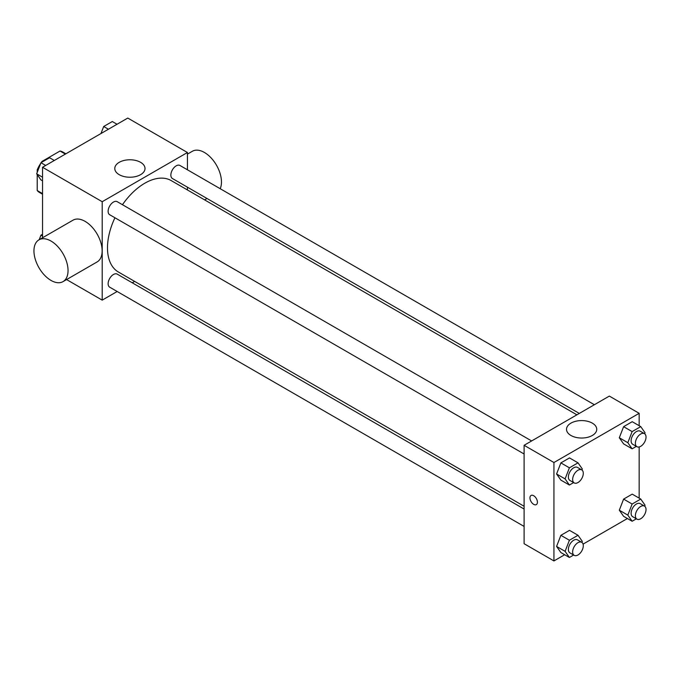<?xml version="1.0" encoding="UTF-8"?>
<svg xmlns="http://www.w3.org/2000/svg" width="679" height="679" viewBox="0 0 679 679"><rect width="100%" height="100%" fill="white"/><g stroke="black" fill="none" stroke-linecap="round" stroke-linejoin="round"><path stroke-width="1.02" d="M42.692 161.721L42.098 161.381L60.032 151.018A23.332 13.47 120 0 1 62.731 151.986L65.88 153.793M42.539 193.617L37.218 190.544A23.332 13.47 120 0 0 39.399 192.403L42.539 194.219M37.218 190.544L37.218 174.613M37.218 172.381L37.218 169.835A23.332 13.47 120 0 1 40.748 163.283M42.098 161.381A23.332 13.47 120 0 0 41.232 162.561M38.024 170.302L37.218 169.835M65.362 154.099L60.032 151.018M42.539 237.769L42.539 167.272L127.771 118.061L187.438 152.512L187.438 169.792M117.17 291.495L102.206 300.135L66.576 279.57M134.637 281.403L132.235 282.795M114.929 217.764A52.792 30.479 120 0 0 107.486 247.877A52.792 30.479 120 0 0 118.426 272.041L524.103 506.262M576.895 414.818L171.218 180.597A52.792 30.479 120 0 0 122.458 204.71M187.438 187.192L187.438 189.959M102.206 300.135L102.206 201.714L187.438 152.512M594.363 404.726L179.952 165.472A7.537 4.346 120 0 0 174.147 167.492A7.537 4.346 120 0 0 170.862 175.072A7.537 4.346 120 0 0 172.415 178.518L579.297 413.426M524.103 509.038L117.221 274.121A7.537 4.346 120 0 0 111.415 276.141A7.537 4.346 120 0 0 108.131 283.72A7.537 4.346 120 0 0 109.684 287.175L524.103 526.429M524.103 453.996L109.684 214.734A7.537 4.346 -60 0 1 109.684 206.034A7.537 4.346 -60 0 1 117.221 201.688L531.64 440.951M102.206 201.714L42.539 167.272M119.215 174.673A15.116 8.725 180 0 1 114.785 168.502A15.116 8.725 180 0 1 129.901 159.777A15.116 8.725 180 0 1 145.017 168.502A15.116 8.725 180 0 1 135.69 176.565A15.116 8.725 180 0 1 119.215 174.673M38.941 239.848L73.035 220.166A24.104 13.919 60 0 1 91.614 226.625A24.104 13.919 60 0 1 102.139 250.882A24.104 13.919 60 0 1 97.139 261.924L63.054 281.607A24.104 13.919 60 0 1 38.941 267.687A24.104 13.919 60 0 1 38.941 239.848A24.104 13.919 60 0 1 57.52 246.307A24.104 13.919 60 0 1 68.044 270.573A24.104 13.919 60 0 1 63.054 281.607M220.2 188.703A24.104 13.919 -120 0 0 213.851 161.203A24.104 13.919 -120 0 0 192.361 151.273L187.438 154.116M564.673 554.735L553.937 560.939L524.103 543.718L524.103 445.297L609.335 396.086L639.168 413.316L639.168 425.708M627.404 518.518L583.074 544.117M623.611 443.896L619.307 437.768L623.611 426.675L632.217 421.701L623.611 426.675L619.307 437.768L623.611 443.896L632.132 448.819L627.829 442.691L632.132 431.589L640.747 426.624L645.05 432.744L644.651 433.771M560.879 552.545L556.576 546.425L560.879 535.324L569.494 530.35L560.879 535.324L556.576 546.425L560.879 552.545L569.401 557.467L565.098 551.348L569.401 540.246L578.016 535.273L582.319 541.401L581.92 542.428M639.168 446.952L639.168 498.148M553.937 560.939L553.937 462.518L639.168 413.316M623.611 516.329L619.307 510.209L623.611 499.107L632.217 494.134L623.611 499.107L619.307 510.209L623.611 516.329L632.132 521.251L627.829 515.123L632.132 504.03L640.747 499.057L645.05 505.184L644.651 506.211M560.879 480.112L556.576 473.984L560.879 462.891L569.494 457.918L560.879 462.891L556.576 473.984L560.879 480.112L569.401 485.035L565.098 478.907L569.401 467.814L578.016 462.84L582.319 468.968L581.92 469.987M553.937 462.518L524.103 445.297M570.946 435.477A15.116 8.725 180 0 1 566.515 429.306A15.116 8.725 180 0 1 581.631 420.581A15.116 8.725 180 0 1 596.748 429.306A15.116 8.725 180 0 1 587.42 437.369A15.116 8.725 180 0 1 570.946 435.477M537.412 502.188A5.271 3.047 60 0 1 536.317 504.607A5.271 3.047 60 0 1 531.046 501.56A5.271 3.047 60 0 1 531.046 495.466A5.271 3.047 60 0 1 535.111 496.884A5.271 3.047 60 0 1 537.412 502.188M536.325 504.599A5.271 3.047 60 0 1 531.046 501.56A5.271 3.047 60 0 1 531.046 495.466M573.636 482.591L569.401 485.035M581.733 469.876L577.473 467.415A7.537 4.346 120 0 0 571.667 469.427A7.537 4.346 120 0 0 568.382 477.014A7.537 4.346 120 0 0 569.944 480.46L574.205 482.922A7.537 4.346 120 0 0 581.733 478.568A7.537 4.346 120 0 0 581.733 469.876A7.537 4.346 120 0 0 575.928 471.888A7.537 4.346 120 0 0 572.643 479.476A7.537 4.346 120 0 0 574.205 482.922M565.098 478.907L556.576 473.984M569.401 467.814L560.879 462.891M578.016 462.84L569.494 457.918M636.359 446.375L632.132 448.819M644.464 433.652L640.204 431.199A7.537 4.346 120 0 0 634.398 433.21A7.537 4.346 120 0 0 631.114 440.798A7.537 4.346 120 0 0 632.675 444.244L636.936 446.706A7.537 4.346 120 0 0 644.464 442.352A7.537 4.346 120 0 0 644.464 433.652A7.537 4.346 120 0 0 638.659 435.672A7.537 4.346 120 0 0 635.374 443.251A7.537 4.346 120 0 0 636.936 446.706M627.829 442.691L619.307 437.768M632.132 431.589L623.611 426.675M640.747 426.624L632.217 421.701M573.636 555.032L569.401 557.467M581.733 542.309L577.473 539.847A7.537 4.346 120 0 0 571.667 541.867A7.537 4.346 120 0 0 568.382 549.447A7.537 4.346 120 0 0 569.944 552.893L574.205 555.354A7.537 4.346 120 0 0 581.733 551.009A7.537 4.346 120 0 0 581.733 542.309A7.537 4.346 120 0 0 575.928 544.329A7.537 4.346 120 0 0 572.643 551.908A7.537 4.346 120 0 0 574.205 555.354M565.098 551.348L556.576 546.425M569.401 540.246L560.879 535.324M578.016 535.273L569.494 530.35M636.359 518.807L632.132 521.251M644.464 506.093L640.204 503.631A7.537 4.346 120 0 0 634.398 505.651A7.537 4.346 120 0 0 631.114 513.231A7.537 4.346 120 0 0 632.675 516.677L636.936 519.138A7.537 4.346 120 0 0 644.464 514.792A7.537 4.346 120 0 0 644.464 506.093A7.537 4.346 120 0 0 638.659 508.113A7.537 4.346 120 0 0 635.374 515.692A7.537 4.346 120 0 0 636.936 519.138M627.829 515.123L619.307 510.209M632.132 504.03L623.611 499.107M640.747 499.057L632.217 494.134M42.539 180.852L40.961 179.943L36.658 173.816L40.961 162.722L49.575 157.749L54.303 160.482M42.539 177.211L36.658 173.816M45.697 165.447L40.961 162.722M100.959 133.542L103.692 126.506L112.307 121.533L117.034 124.265M108.428 129.231L103.692 126.506M39.195 239.704L40.961 235.155L42.539 234.247M42.539 236.063L40.961 235.155M204.608 199.881L207.01 198.489"/></g></svg>
